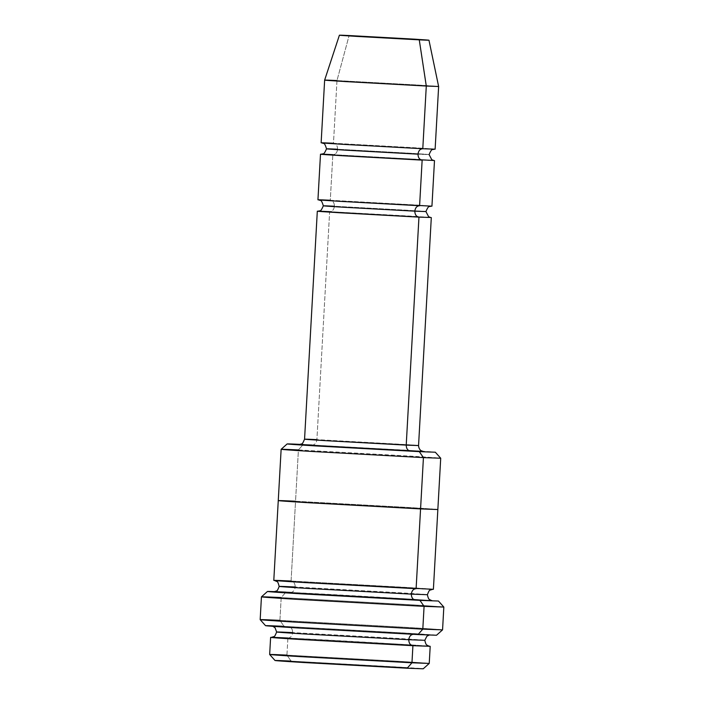 <?xml version="1.0" encoding="UTF-8"?>
<svg xmlns="http://www.w3.org/2000/svg" width="704" height="704" viewBox="0 0 704 704"><rect width="100%" height="100%" fill="white"/><g stroke="black" fill="none" stroke-linecap="round" stroke-linejoin="round"><path stroke-width="0.53" stroke-dasharray="3.52 2.64" d="M417.173 216.533L329.648 211.649L316.906 439.63L396.977 444.048C429.546 446.054 418.37 445.711 406.217 445.113C418.37 445.711 429.546 446.054 396.977 444.048L316.906 439.63C316.43 443.054 314.838 444.858 312.118 445.06L400.206 449.909C436.031 452.118 423.729 451.748 410.362 451.088M299.226 444.55L312.118 445.06C314.838 444.858 316.43 443.054 316.906 439.63L329.648 211.649C332.367 211.455 333.96 209.642 334.435 206.228L406.507 210.197C435.811 212.001 425.753 211.693 414.814 211.156C425.753 211.693 435.811 212.001 406.507 210.197L334.435 206.228C333.96 209.642 332.367 211.455 329.648 211.649L409.728 216.066C442.297 218.073 431.112 217.73 418.959 217.131M418.026 634.568C436.26 635.466 453.024 635.976 404.175 632.966L284.064 626.349L279.919 620.374L408.038 627.44C460.143 630.643 442.262 630.098 422.805 629.138C442.262 630.098 460.143 630.643 408.038 627.44L279.919 620.374L281.195 597.573L285.974 592.152L431.165 600.398L274.78 591.65L285.974 592.152L281.195 597.573L409.314 604.639C461.419 607.842 443.529 607.306 424.081 606.346C443.529 607.306 461.419 607.842 409.314 604.639L281.195 597.573L279.919 620.374L260.172 619.661M416.108 588.694L416.108 588.694C433.127 589.538 448.782 590.014 403.181 587.206L291.078 581.029L295.539 501.23L407.642 507.408C453.235 510.215 437.589 509.74 420.57 508.904C437.58 509.74 453.235 510.215 407.642 507.408L295.539 501.23L298.408 449.935L410.511 456.113C456.104 458.92 440.449 458.445 423.43 457.609C440.449 458.445 456.104 458.92 410.511 456.113L298.408 449.935L303.195 444.514L407.282 450.243C449.618 452.857 435.09 452.408 419.285 451.634M407.176 668.219C422.981 668.994 437.51 669.434 395.173 666.829L291.086 661.091L286.942 655.116L399.036 661.302C444.629 664.101 428.982 663.626 411.963 662.79C428.982 663.626 444.629 664.101 399.036 661.302L286.942 655.116L287.892 638.018L399.995 644.195C445.588 647.002 429.933 646.527 412.914 645.691M410.837 644.873L287.892 638.018C290.611 637.824 292.204 636.011 292.679 632.597L396.766 638.334C439.102 640.939 424.574 640.499 408.769 639.716C424.574 640.499 439.102 640.939 396.766 638.334L292.679 632.597C292.204 636.011 290.611 637.824 287.892 638.018L271.498 637.366L287.892 638.018L286.942 655.116L269.658 654.491M271.357 637.375L287.892 638.018M292.679 632.597C292.591 629.138 291.21 627.15 288.534 626.622L400.629 632.799C446.222 635.606 430.575 635.131 413.556 634.295C430.575 635.131 446.222 635.606 400.629 632.799L288.534 626.622C271.515 625.786 255.869 625.31 301.462 628.118L413.556 634.295L301.462 628.118C255.869 625.31 271.515 625.786 288.534 626.622C291.21 627.15 292.591 629.138 292.679 632.597L276.637 632.016M422.787 148.738L422.787 148.738C434.94 149.336 446.116 149.67 413.547 147.673L333.476 143.255L336.978 80.564L417.058 84.973C449.627 86.979 438.442 86.636 426.29 86.038C438.442 86.636 449.627 86.979 417.058 84.973L336.978 80.564L349.105 35.552L336.978 80.564L324.641 80.115M420.367 159.535L332.842 154.651C335.553 154.458 337.146 152.654 337.621 149.23L409.693 153.199C439.006 155.003 428.938 154.704 418 154.158C428.938 154.704 439.006 155.003 409.693 153.199L337.621 149.23C337.146 152.654 335.553 154.458 332.842 154.651L412.914 159.069C445.482 161.075 434.298 160.732 422.145 160.134M337.621 149.23C337.533 145.772 336.151 143.783 333.476 143.255C336.151 143.783 337.533 145.772 337.621 149.23L326.515 148.826M317.97 211.191L329.648 211.649M419.593 205.726L419.593 205.726C431.754 206.334 442.93 206.668 410.362 204.662L330.29 200.253C332.966 200.781 334.347 202.77 334.435 206.228L323.33 205.823M413.389 599.28L290.444 592.425C293.154 592.231 294.747 590.418 295.222 586.995L399.326 592.733C441.663 595.346 427.126 594.898 411.321 594.123C427.126 594.898 441.663 595.346 399.326 592.733L295.222 586.995C294.747 590.418 293.154 592.231 290.444 592.425L274.041 591.765M273.9 591.774L402.547 598.602C448.14 601.41 432.494 600.934 415.474 600.098M420.57 508.904C437.589 509.74 453.235 510.215 407.642 507.408L278.265 500.606L295.539 501.23L291.078 581.029C293.753 581.557 295.134 583.546 295.222 586.995L279.18 586.414M334.435 206.228C334.347 202.77 332.966 200.781 330.29 200.253L332.842 154.651L330.29 200.253L317.944 199.804M316.906 439.63L304.559 439.182M422.18 451.185L300.335 444.374L303.195 444.514L298.408 449.935L295.539 501.23L420.605 508.226M295.222 586.995C295.134 583.546 293.753 581.557 291.078 581.029L273.794 580.395M291.078 581.029L416.143 588.016M279.919 620.374L284.064 626.349L418.634 633.873M330.29 200.253L419.628 205.242M336.978 80.564L333.476 143.255L422.814 148.254M333.476 143.255L321.13 142.806M286.942 655.116L291.086 661.091L407.704 667.621M291.086 661.091L275.044 660.519M298.408 449.935L281.134 449.31M281.195 597.573L261.448 596.86M284.064 626.349L265.549 625.68M408.496 450.428L312.118 445.06M287.945 638.026C328.953 639.883 433.03 646.026 429.458 646.21M272.844 626.322L271.99 626.102C267.555 626.226 372.258 632.421 413.503 634.286L429.22 635.061M321.156 154.194L433.831 160.494M321.79 142.894L434.333 149.204M329.701 211.658L430.646 217.492M318.604 199.892L431.147 206.202M290.488 592.425C331.505 594.29 435.582 600.433 432.018 600.618M274.534 580.501C270.098 580.624 374.81 586.828 416.055 588.694L432.502 589.354M312.171 445.06L423.262 451.484"/><path stroke-width="1.06" d="M423.13 451.466L322.274 446.23C286.449 444.022 298.751 444.4 312.118 445.06C298.751 444.4 286.449 444.022 322.274 446.23L410.362 451.088C407.686 450.56 406.305 448.562 406.217 445.113L326.137 440.695C293.568 438.698 304.753 439.032 316.906 439.63C304.753 439.032 293.568 438.698 326.137 440.695L418.554 445.562L406.217 445.113L418.959 217.131L417.173 216.533M318.102 211.182L317.31 211.2L304.559 439.182L316.906 439.63M418.634 633.873L418.026 634.568L436.533 635.237L442.552 629.86L422.805 629.138L418.026 634.568L297.915 627.95C249.058 624.941 265.83 625.451 284.064 626.349C265.83 625.451 249.058 624.941 297.915 627.95L418.026 634.568L422.805 629.138L442.561 629.86L443.828 607.059L424.081 606.346L443.828 607.05L438.451 601.031L419.936 600.371L424.081 606.346L422.805 629.138L424.081 606.346L295.962 599.28C243.857 596.077 261.738 596.614 281.195 597.573C261.738 596.614 243.857 596.077 295.962 599.28L424.081 606.346L419.936 600.371L438.451 601.031M435.327 452.214L419.285 451.634L423.43 457.609L440.713 458.225L423.43 457.609L420.57 508.904L437.853 509.529L420.57 508.904L416.108 588.694L304.005 582.516C258.412 579.709 274.058 580.184 291.078 581.029C274.058 580.184 258.412 579.709 304.005 582.516L433.391 589.318L440.713 458.234L435.327 452.214M407.704 667.621L407.176 668.219L423.218 668.8L429.238 663.423L411.963 662.79L407.176 668.219L303.09 662.482C260.753 659.868 275.282 660.317 291.086 661.091C275.282 660.317 260.753 659.868 303.09 662.482L407.176 668.219L411.963 662.79L429.238 663.414L430.197 646.316L412.914 645.691L411.963 662.79L412.914 645.691L410.837 644.873M287.892 638.018C270.882 637.182 255.226 636.706 300.819 639.514L412.914 645.691C410.247 645.163 408.866 643.174 408.769 639.716L424.811 640.297L408.769 639.716C408.866 643.174 410.247 645.163 412.914 645.691L300.819 639.514C255.226 636.706 270.882 637.182 287.892 638.018L287.945 638.026M408.769 639.716L304.682 633.978C262.346 631.374 276.874 631.814 292.679 632.597C276.874 631.814 262.346 631.374 304.682 633.978L408.769 639.716C409.244 636.302 410.846 634.489 413.556 634.295C410.846 634.489 409.244 636.302 408.769 639.716M271.357 637.375L273.83 636.61C274.34 637.058 275.273 635.518 276.637 632.016L292.679 632.597M419.267 39.855L356.356 36.388C330.766 34.813 339.548 35.077 349.105 35.552C339.548 35.077 330.766 34.813 356.356 36.388L419.267 39.855C428.815 40.33 437.598 40.594 412.016 39.019L349.105 35.552L412.016 39.019C437.598 40.594 428.815 40.33 419.267 39.855L428.965 40.207L438.627 86.486L426.29 86.038L422.787 148.738L435.125 149.186L438.636 86.486L426.29 86.038L419.267 39.855L426.29 86.038L346.21 81.629C313.65 79.622 324.826 79.966 336.978 80.564C324.826 79.966 313.65 79.622 346.21 81.629L426.29 86.038L422.787 148.738L342.707 144.32C310.138 142.314 321.323 142.657 333.476 143.255C321.323 142.657 310.138 142.314 342.707 144.32L422.787 148.738C420.068 148.931 418.475 150.744 418 154.158C418.088 157.617 419.47 159.606 422.145 160.134L420.367 159.535M433.708 160.477L342.074 155.725C309.505 153.718 320.681 154.053 332.842 154.651C320.681 154.053 309.505 153.718 342.074 155.725L422.145 160.134C419.47 159.606 418.088 157.617 418 154.158L345.928 150.19C316.624 148.386 326.682 148.694 337.621 149.23C326.682 148.694 316.624 148.386 345.928 150.19L418 154.158C418.475 150.744 420.068 148.931 422.787 148.738L422.814 148.254M321.156 154.194L322.881 153.824C323.673 154.334 324.887 152.671 326.515 148.826L337.621 149.23M329.648 211.649C317.495 211.05 306.319 210.707 338.888 212.714L418.959 217.131C416.284 216.603 414.902 214.614 414.814 211.156L425.92 211.561L414.814 211.156C414.902 214.614 416.284 216.603 418.959 217.131L338.888 212.714C306.319 210.707 317.495 211.05 329.648 211.649L329.701 211.658M419.628 205.242L422.145 160.134L419.593 205.726C416.882 205.929 415.29 207.733 414.814 211.156L342.742 207.187C313.438 205.383 323.497 205.682 334.435 206.228C323.497 205.682 313.438 205.383 342.742 207.187L414.814 211.156C415.29 207.733 416.882 205.929 419.593 205.726L339.522 201.318C306.953 199.311 318.138 199.654 330.29 200.253C318.138 199.654 306.953 199.311 339.522 201.318L431.939 206.175L434.491 160.582M317.97 211.191L319.695 210.822C320.487 211.332 321.702 209.669 323.33 205.823L334.435 206.228M290.444 592.425C273.425 591.589 257.77 591.114 303.362 593.912L415.474 600.098C412.799 599.57 411.418 597.573 411.321 594.123L427.372 594.704L411.321 594.123C411.418 597.573 412.799 599.57 415.474 600.098L303.362 593.912C257.77 591.114 273.425 591.589 290.444 592.425L290.488 592.425M415.474 600.098L413.389 599.28M416.143 588.016L416.108 588.694C413.398 588.896 411.805 590.7 411.321 594.123L307.226 588.386C264.889 585.781 279.426 586.221 295.222 586.995C279.426 586.221 264.889 585.781 307.226 588.386L411.321 594.123C411.805 590.7 413.398 588.896 416.108 588.694L420.57 508.904L308.466 502.726C262.874 499.919 278.52 500.394 295.539 501.23C278.52 500.394 262.874 499.919 308.466 502.726L420.57 508.904L308.466 502.726C262.874 499.919 278.529 500.394 295.539 501.23C278.529 500.394 262.874 499.919 308.466 502.726L420.57 508.904L423.43 457.609L311.335 451.431C265.742 448.624 281.398 449.099 298.408 449.935C281.398 449.099 265.742 448.624 311.335 451.431L423.43 457.609L419.285 451.634L422.18 451.185M273.9 591.774L276.373 591.017C276.883 591.457 277.816 589.926 279.18 586.414L295.222 586.995M430.522 217.466L418.959 217.131L406.217 445.113C406.305 448.562 407.686 450.56 410.362 451.088L408.496 450.428M317.944 199.804L320.496 154.211L321.288 154.185M303.195 444.514C287.39 443.731 272.862 443.291 315.198 445.896L419.285 451.634L315.198 445.896C272.862 443.291 287.39 443.731 303.195 444.514M420.605 508.226L420.57 508.904M300.335 444.374L287.153 443.925L281.134 449.31L298.408 449.935M274.78 591.65L267.467 591.474L261.448 596.86L281.195 597.573M279.919 620.374C260.471 619.414 242.581 618.869 294.686 622.081L422.805 629.138L294.686 622.081C242.581 618.869 260.471 619.414 279.919 620.374L260.172 619.661L261.439 596.86M285.974 592.152C267.74 591.254 250.976 590.744 299.825 593.745L419.936 600.371L299.825 593.745C250.976 590.744 267.74 591.254 285.974 592.152M336.978 80.564L324.641 80.115L339.407 35.2L349.105 35.552M275.044 660.519L269.658 654.5L270.618 637.393L271.498 637.366M286.942 655.116C269.922 654.28 254.276 653.805 299.869 656.612L411.963 662.79L299.869 656.612C254.276 653.805 269.922 654.28 286.942 655.116L269.658 654.5M304.559 439.182C303.028 442.878 302.025 444.444 301.558 443.898L299.226 444.55M429.458 646.21L428.067 645.77C427.31 644.794 426.131 646.413 424.811 640.297L426.888 636.214L429.22 635.061M276.637 632.016L275.035 627.722L272.844 626.322M433.831 160.494L431.807 159.738L429.106 154.563C430.734 150.718 431.948 149.054 432.74 149.565L434.465 149.195M326.515 148.826C325.327 144.83 324.306 143.035 323.462 143.449L321.79 142.894M430.646 217.492L428.622 216.726L425.92 211.561C427.548 207.715 428.762 206.052 429.554 206.562L431.279 206.193M323.33 205.823C322.142 201.819 321.121 200.033 320.276 200.446L318.604 199.892M432.01 600.618L430.628 600.178C429.862 599.201 428.692 600.82 427.372 594.704C428.736 591.193 429.669 589.662 430.17 590.102L432.643 589.345M279.18 586.414C278.212 582.78 277.455 581.152 276.91 581.539L274.534 580.501M431.306 217.58L418.554 445.562C418.836 449.847 421.643 450.982 421.133 450.657L423.262 451.484M281.134 449.31L273.794 580.395M324.641 80.115L321.13 142.806M265.549 625.68L260.172 619.661"/></g></svg>

